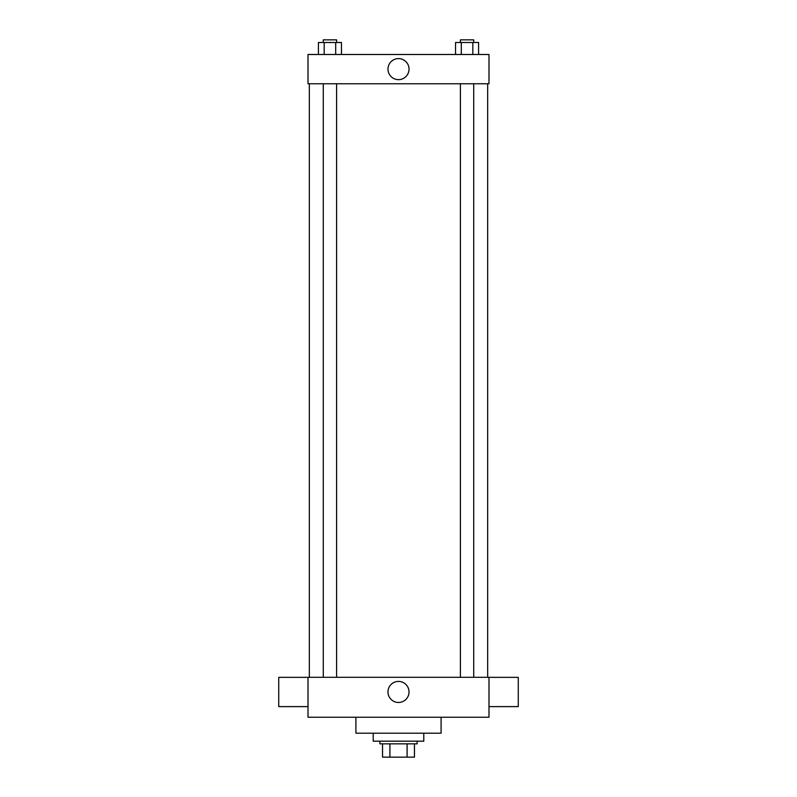 <?xml version="1.0" encoding="UTF-8"?>
<svg xmlns="http://www.w3.org/2000/svg" width="797" height="797" viewBox="0 0 797 797"><rect width="100%" height="100%" fill="white"/><g stroke="black" fill="none" stroke-linecap="round" stroke-linejoin="round"><path stroke-width="1.2" d="M407.088 743.84L407.088 757.15L382.53 757.15L382.53 743.84M407.088 757.15L414.47 757.15L414.47 743.84L414.47 757.15M417.13 741.18L417.13 743.84L379.87 743.84L379.87 741.18M389.912 743.84L389.912 757.15M373.215 733.2L373.215 741.18L423.785 741.18L423.785 733.2M355.91 717.23L355.91 733.2L441.09 733.2L441.09 717.23M488.989 717.23L308.011 717.23L308.011 677.301L488.989 677.301L488.989 717.23M387.97 691.945A10.53 10.53 0 0 1 403.76 682.82A10.53 10.53 0 0 1 403.76 701.061A10.53 10.53 0 0 1 387.97 691.945M488.989 677.34L518.269 677.34L518.269 706.62L488.989 706.62M308.011 706.62L278.731 706.62L278.731 677.34L308.011 677.34M488.989 83.765L308.011 83.765L308.011 54.485L488.989 54.485L488.989 83.765M409.03 69.13A10.53 10.53 0 0 1 393.24 78.245A10.53 10.53 0 0 1 393.24 60.014A10.53 10.53 0 0 1 409.03 69.13M478.589 54.485L478.589 42.51L455.535 42.51L455.535 54.485M472.83 42.51L472.83 54.485M461.304 42.51L461.304 54.485M460.407 42.51L460.407 39.85L473.717 39.85L473.717 42.51M341.465 54.485L341.465 42.51L318.411 42.51L318.411 54.485M335.696 42.51L335.696 54.485M324.17 42.51L324.17 54.485M323.283 42.51L323.283 39.85L336.593 39.85L336.593 42.51M309.336 83.765L309.336 677.301M487.664 83.765L487.664 677.301M473.717 677.301L473.717 83.765M460.407 677.301L460.407 83.765M323.283 83.765L323.283 677.301M336.593 83.765L336.593 677.301"/></g></svg>
